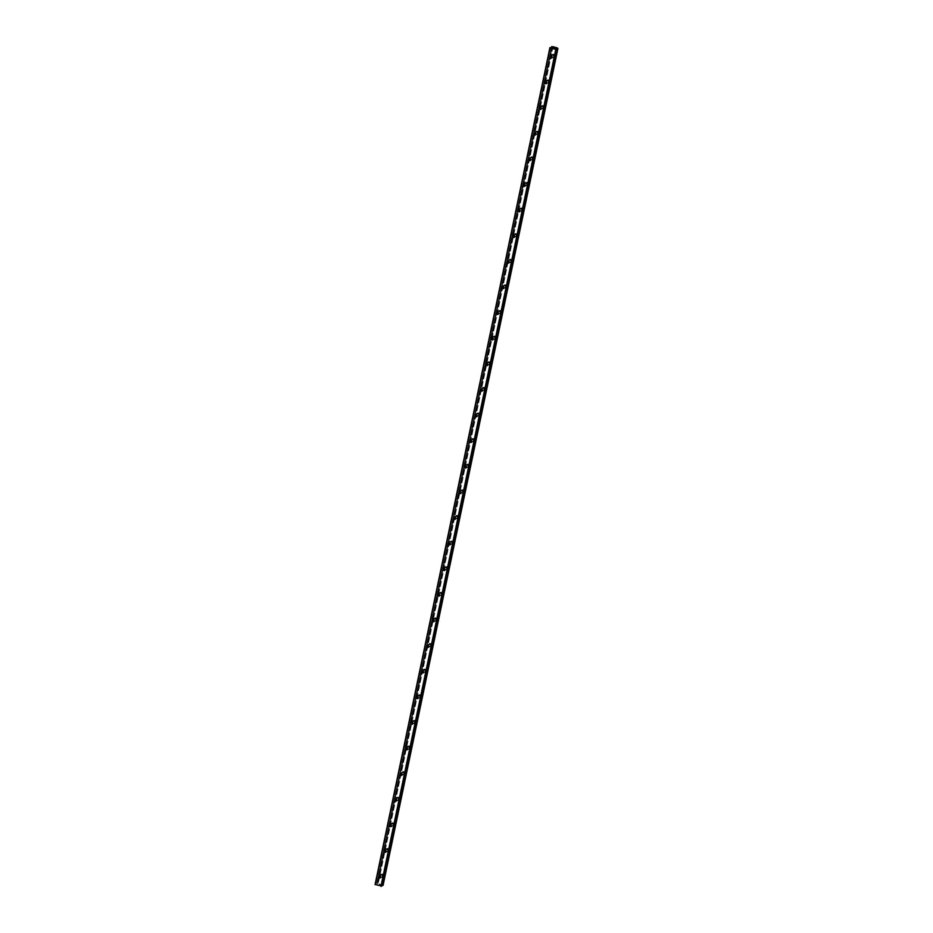<?xml version="1.0" encoding="UTF-8"?>
<svg xmlns="http://www.w3.org/2000/svg" width="933" height="933" viewBox="0 0 933 933"><rect width="100%" height="100%" fill="white"/><g stroke="black" fill="none" stroke-linecap="round" stroke-linejoin="round"><path stroke-width="0.7" stroke-dasharray="4.67 3.5" d="M380.372 876.122A1.015 0.945 59.7 0 1 381.889 875.341A1.015 0.945 59.7 0 1 380.851 876.95M383.685 876.122A1.691 1.574 -120.3 0 0 381.259 874.198A1.691 1.574 -120.3 0 0 381.2 876.962A1.691 1.574 -120.3 0 0 383.685 876.122M383.685 876.11A1.691 1.574 -120.3 0 0 381.27 874.198A1.691 1.574 -120.3 0 0 381.2 876.962A1.691 1.574 -120.3 0 0 383.685 876.11M385.726 850.511A1.015 0.945 59.7 0 1 387.242 849.718A1.015 0.945 59.7 0 1 386.204 851.328M389.038 850.499A1.691 1.574 -120.3 0 0 386.612 848.575A1.691 1.574 -120.3 0 0 386.554 851.339A1.691 1.574 -120.3 0 0 389.038 850.499A1.691 1.574 -120.3 0 0 386.624 848.575A1.691 1.574 -120.3 0 0 386.554 851.339A1.691 1.574 -120.3 0 0 389.038 850.499M391.079 824.889A1.015 0.945 59.7 0 1 392.595 824.107A1.015 0.945 59.7 0 1 391.557 825.717M394.391 824.877A1.691 1.574 -120.3 0 0 391.965 822.964A1.691 1.574 -120.3 0 0 391.907 825.717A1.691 1.574 -120.3 0 0 394.391 824.877A1.691 1.574 -120.3 0 0 391.965 822.953A1.691 1.574 -120.3 0 0 391.907 825.717A1.691 1.574 -120.3 0 0 394.391 824.877M396.432 799.278A1.015 0.945 59.7 0 1 397.936 798.485A1.015 0.945 59.7 0 1 396.91 800.094M399.744 799.266A1.691 1.574 -120.3 0 0 397.318 797.342A1.691 1.574 -120.3 0 0 397.26 800.106A1.691 1.574 -120.3 0 0 399.744 799.266A1.691 1.574 -120.3 0 0 397.318 797.342A1.691 1.574 -120.3 0 0 397.26 800.106A1.691 1.574 -120.3 0 0 399.744 799.266M401.785 773.655A1.015 0.945 59.7 0 1 403.289 772.862A1.015 0.945 59.7 0 1 402.263 774.472M405.097 773.644A1.691 1.574 -120.3 0 0 402.671 771.719A1.691 1.574 -120.3 0 0 402.613 774.483A1.691 1.574 -120.3 0 0 405.097 773.644A1.691 1.574 -120.3 0 0 402.671 771.719A1.691 1.574 -120.3 0 0 402.613 774.483A1.691 1.574 -120.3 0 0 405.097 773.644M407.138 748.033A1.015 0.945 59.7 0 1 408.642 747.251A1.015 0.945 59.7 0 1 407.616 748.861M410.45 748.021A1.691 1.574 -120.3 0 0 408.024 746.108A1.691 1.574 -120.3 0 0 407.966 748.872A1.691 1.574 -120.3 0 0 410.45 748.021A1.691 1.574 -120.3 0 0 408.024 746.108A1.691 1.574 -120.3 0 0 407.966 748.861A1.691 1.574 -120.3 0 0 410.45 748.021M412.491 722.422A1.015 0.945 59.7 0 1 413.995 721.629A1.015 0.945 59.7 0 1 412.969 723.238M415.803 722.41A1.691 1.574 -120.3 0 0 413.377 720.486A1.691 1.574 -120.3 0 0 413.319 723.25A1.691 1.574 -120.3 0 0 415.803 722.41A1.691 1.574 -120.3 0 0 413.377 720.486A1.691 1.574 -120.3 0 0 413.319 723.25A1.691 1.574 -120.3 0 0 415.803 722.41M417.844 696.799A1.015 0.945 59.7 0 1 419.349 696.006A1.015 0.945 59.7 0 1 418.322 697.616M421.156 696.788A1.691 1.574 -120.3 0 0 418.73 694.863A1.691 1.574 -120.3 0 0 418.672 697.627A1.691 1.574 -120.3 0 0 421.156 696.788A1.691 1.574 -120.3 0 0 418.73 694.863A1.691 1.574 -120.3 0 0 418.672 697.627A1.691 1.574 -120.3 0 0 421.156 696.788M423.197 671.177A1.015 0.945 59.7 0 1 424.702 670.395A1.015 0.945 59.7 0 1 423.675 672.005M426.498 671.165A1.691 1.574 -120.3 0 0 424.083 669.253A1.691 1.574 -120.3 0 0 424.014 672.017A1.691 1.574 -120.3 0 0 426.498 671.165A1.691 1.574 -120.3 0 0 424.083 669.253A1.691 1.574 -120.3 0 0 424.025 672.017A1.691 1.574 -120.3 0 0 426.509 671.165M428.539 645.566A1.015 0.945 59.7 0 1 430.055 644.773A1.015 0.945 59.7 0 1 429.028 646.382M431.851 645.554A1.691 1.574 -120.3 0 0 429.437 643.63A1.691 1.574 -120.3 0 0 429.367 646.394A1.691 1.574 -120.3 0 0 431.851 645.554A1.691 1.574 -120.3 0 0 429.437 643.63A1.691 1.574 -120.3 0 0 429.367 646.394A1.691 1.574 -120.3 0 0 431.851 645.554M433.892 619.944A1.015 0.945 59.7 0 1 435.408 619.15A1.015 0.945 59.7 0 1 434.381 620.76M437.204 619.932A1.691 1.574 -120.3 0 0 434.778 618.008A1.691 1.574 -120.3 0 0 434.72 620.772A1.691 1.574 -120.3 0 0 437.204 619.932A1.691 1.574 -120.3 0 0 434.79 618.008A1.691 1.574 -120.3 0 0 434.72 620.772A1.691 1.574 -120.3 0 0 437.204 619.932M439.245 594.321A1.015 0.945 59.7 0 1 440.761 593.54A1.015 0.945 59.7 0 1 439.723 595.149M442.557 594.321A1.691 1.574 -120.3 0 0 440.131 592.397A1.691 1.574 -120.3 0 0 440.073 595.161A1.691 1.574 -120.3 0 0 442.557 594.321A1.691 1.574 -120.3 0 0 440.143 592.397A1.691 1.574 -120.3 0 0 440.073 595.161A1.691 1.574 -120.3 0 0 442.557 594.309M444.598 568.71A1.015 0.945 59.7 0 1 446.114 567.917A1.015 0.945 59.7 0 1 445.076 569.527M447.91 568.698A1.691 1.574 -120.3 0 0 445.484 566.774A1.691 1.574 -120.3 0 0 445.426 569.538A1.691 1.574 -120.3 0 0 447.91 568.698A1.691 1.574 -120.3 0 0 445.484 566.774A1.691 1.574 -120.3 0 0 445.426 569.538A1.691 1.574 -120.3 0 0 447.91 568.698M449.951 543.088A1.015 0.945 59.7 0 1 451.455 542.306A1.015 0.945 59.7 0 1 450.429 543.916M453.263 543.076A1.691 1.574 -120.3 0 0 450.837 541.152A1.691 1.574 -120.3 0 0 450.779 543.916A1.691 1.574 -120.3 0 0 453.263 543.076A1.691 1.574 -120.3 0 0 450.837 541.152A1.691 1.574 -120.3 0 0 450.779 543.916A1.691 1.574 -120.3 0 0 453.263 543.076M455.304 517.465A1.015 0.945 59.7 0 1 456.808 516.684A1.015 0.945 59.7 0 1 455.782 518.293M458.616 517.465A1.691 1.574 -120.3 0 0 456.19 515.541A1.691 1.574 -120.3 0 0 456.132 518.305A1.691 1.574 -120.3 0 0 458.616 517.465A1.691 1.574 -120.3 0 0 456.19 515.541A1.691 1.574 -120.3 0 0 456.132 518.305A1.691 1.574 -120.3 0 0 458.616 517.465M460.657 491.854A1.015 0.945 59.7 0 1 462.162 491.061A1.015 0.945 59.7 0 1 461.135 492.671M463.969 491.843A1.691 1.574 -120.3 0 0 461.543 489.918A1.691 1.574 -120.3 0 0 461.485 492.682A1.691 1.574 -120.3 0 0 463.969 491.843A1.691 1.574 -120.3 0 0 461.543 489.918A1.691 1.574 -120.3 0 0 461.485 492.682A1.691 1.574 -120.3 0 0 463.969 491.843M466.01 466.232A1.015 0.945 59.7 0 1 467.515 465.45A1.015 0.945 59.7 0 1 466.488 467.06M469.322 466.22A1.691 1.574 -120.3 0 0 466.897 464.307A1.691 1.574 -120.3 0 0 466.838 467.06A1.691 1.574 -120.3 0 0 469.322 466.22A1.691 1.574 -120.3 0 0 466.897 464.296A1.691 1.574 -120.3 0 0 466.838 467.06A1.691 1.574 -120.3 0 0 469.322 466.22M471.363 440.621A1.015 0.945 59.7 0 1 472.868 439.828A1.015 0.945 59.7 0 1 471.841 441.437M474.675 440.609A1.691 1.574 -120.3 0 0 472.25 438.685A1.691 1.574 -120.3 0 0 472.191 441.449A1.691 1.574 -120.3 0 0 474.675 440.609A1.691 1.574 -120.3 0 0 472.25 438.685A1.691 1.574 -120.3 0 0 472.191 441.449A1.691 1.574 -120.3 0 0 474.675 440.609M476.716 414.998A1.015 0.945 59.7 0 1 478.221 414.205A1.015 0.945 59.7 0 1 477.195 415.815M480.017 414.987A1.691 1.574 -120.3 0 0 477.603 413.062A1.691 1.574 -120.3 0 0 477.533 415.826A1.691 1.574 -120.3 0 0 480.017 414.987A1.691 1.574 -120.3 0 0 477.603 413.062A1.691 1.574 -120.3 0 0 477.544 415.826A1.691 1.574 -120.3 0 0 480.029 414.987M482.069 389.376A1.015 0.945 59.7 0 1 483.574 388.594A1.015 0.945 59.7 0 1 482.548 390.204M485.37 389.364A1.691 1.574 -120.3 0 0 482.956 387.452A1.691 1.574 -120.3 0 0 482.886 390.216A1.691 1.574 -120.3 0 0 485.37 389.364A1.691 1.574 -120.3 0 0 482.956 387.452A1.691 1.574 -120.3 0 0 482.886 390.204A1.691 1.574 -120.3 0 0 485.37 389.364M487.411 363.765A1.015 0.945 59.7 0 1 488.927 362.972A1.015 0.945 59.7 0 1 487.901 364.581M490.723 363.753A1.691 1.574 -120.3 0 0 488.309 361.829A1.691 1.574 -120.3 0 0 488.239 364.593A1.691 1.574 -120.3 0 0 490.723 363.753A1.691 1.574 -120.3 0 0 488.309 361.829A1.691 1.574 -120.3 0 0 488.239 364.593A1.691 1.574 -120.3 0 0 490.723 363.753M492.764 338.143A1.015 0.945 59.7 0 1 494.28 337.349A1.015 0.945 59.7 0 1 493.242 338.959M496.076 338.131A1.691 1.574 -120.3 0 0 493.65 336.207A1.691 1.574 -120.3 0 0 493.592 338.971A1.691 1.574 -120.3 0 0 496.076 338.131A1.691 1.574 -120.3 0 0 493.662 336.207A1.691 1.574 -120.3 0 0 493.592 338.971A1.691 1.574 -120.3 0 0 496.076 338.131M498.117 312.52A1.015 0.945 59.7 0 1 499.633 311.739A1.015 0.945 59.7 0 1 498.595 313.348M501.429 312.508A1.691 1.574 -120.3 0 0 499.003 310.596A1.691 1.574 -120.3 0 0 498.945 313.36A1.691 1.574 -120.3 0 0 501.429 312.508A1.691 1.574 -120.3 0 0 499.003 310.596A1.691 1.574 -120.3 0 0 498.945 313.36A1.691 1.574 -120.3 0 0 501.429 312.508M503.47 286.909A1.015 0.945 59.7 0 1 504.975 286.116A1.015 0.945 59.7 0 1 503.948 287.726M506.782 286.897A1.691 1.574 -120.3 0 0 504.356 284.973A1.691 1.574 -120.3 0 0 504.298 287.737A1.691 1.574 -120.3 0 0 506.782 286.897A1.691 1.574 -120.3 0 0 504.356 284.973A1.691 1.574 -120.3 0 0 504.298 287.737A1.691 1.574 -120.3 0 0 506.782 286.897M508.823 261.287A1.015 0.945 59.7 0 1 510.328 260.494A1.015 0.945 59.7 0 1 509.301 262.103M512.135 261.275A1.691 1.574 -120.3 0 0 509.71 259.351A1.691 1.574 -120.3 0 0 509.651 262.115A1.691 1.574 -120.3 0 0 512.135 261.275A1.691 1.574 -120.3 0 0 509.71 259.351A1.691 1.574 -120.3 0 0 509.651 262.115A1.691 1.574 -120.3 0 0 512.135 261.275M514.176 235.664A1.015 0.945 59.7 0 1 515.681 234.883A1.015 0.945 59.7 0 1 514.654 236.492M517.488 235.664A1.691 1.574 -120.3 0 0 515.063 233.74A1.691 1.574 -120.3 0 0 515.004 236.504A1.691 1.574 -120.3 0 0 517.488 235.664A1.691 1.574 -120.3 0 0 515.063 233.74A1.691 1.574 -120.3 0 0 515.004 236.504A1.691 1.574 -120.3 0 0 517.488 235.652M519.529 210.053A1.015 0.945 59.7 0 1 521.034 209.26A1.015 0.945 59.7 0 1 520.008 210.87M522.842 210.042A1.691 1.574 -120.3 0 0 520.416 208.117A1.691 1.574 -120.3 0 0 520.357 210.881A1.691 1.574 -120.3 0 0 522.842 210.042A1.691 1.574 -120.3 0 0 520.416 208.117A1.691 1.574 -120.3 0 0 520.357 210.881A1.691 1.574 -120.3 0 0 522.842 210.042M524.882 184.431A1.015 0.945 59.7 0 1 526.387 183.649A1.015 0.945 59.7 0 1 525.361 185.259M528.195 184.419A1.691 1.574 -120.3 0 0 525.769 182.495A1.691 1.574 -120.3 0 0 525.711 185.259A1.691 1.574 -120.3 0 0 528.195 184.419A1.691 1.574 -120.3 0 0 525.769 182.495A1.691 1.574 -120.3 0 0 525.711 185.259A1.691 1.574 -120.3 0 0 528.195 184.419M530.236 158.808A1.015 0.945 59.7 0 1 531.74 158.027A1.015 0.945 59.7 0 1 530.714 159.636M533.536 158.808A1.691 1.574 -120.3 0 0 531.122 156.884A1.691 1.574 -120.3 0 0 531.052 159.648A1.691 1.574 -120.3 0 0 533.536 158.808A1.691 1.574 -120.3 0 0 531.122 156.884A1.691 1.574 -120.3 0 0 531.064 159.648A1.691 1.574 -120.3 0 0 533.548 158.808M535.589 133.197A1.015 0.945 59.7 0 1 537.093 132.404A1.015 0.945 59.7 0 1 536.067 134.014M538.889 133.186A1.691 1.574 -120.3 0 0 536.475 131.261A1.691 1.574 -120.3 0 0 536.405 134.025A1.691 1.574 -120.3 0 0 538.889 133.186M538.901 133.186A1.691 1.574 -120.3 0 0 536.475 131.261A1.691 1.574 -120.3 0 0 536.405 134.025A1.691 1.574 -120.3 0 0 538.901 133.186M540.93 107.575A1.015 0.945 59.7 0 1 542.446 106.794A1.015 0.945 59.7 0 1 541.42 108.403M544.242 107.563A1.691 1.574 -120.3 0 0 541.828 105.651A1.691 1.574 -120.3 0 0 541.758 108.403A1.691 1.574 -120.3 0 0 544.242 107.563A1.691 1.574 -120.3 0 0 541.828 105.639A1.691 1.574 -120.3 0 0 541.758 108.403A1.691 1.574 -120.3 0 0 544.242 107.563M546.283 81.964A1.015 0.945 59.7 0 1 547.799 81.171A1.015 0.945 59.7 0 1 546.761 82.78M549.595 81.952A1.691 1.574 -120.3 0 0 547.17 80.028A1.691 1.574 -120.3 0 0 547.111 82.792A1.691 1.574 -120.3 0 0 549.595 81.952A1.691 1.574 -120.3 0 0 547.181 80.028A1.691 1.574 -120.3 0 0 547.111 82.792A1.691 1.574 -120.3 0 0 549.595 81.952M551.636 56.342A1.015 0.945 59.7 0 1 553.152 55.548A1.015 0.945 59.7 0 1 552.114 57.158M554.948 56.33A1.691 1.574 -120.3 0 0 552.523 54.406A1.691 1.574 -120.3 0 0 552.464 57.17A1.691 1.574 -120.3 0 0 554.948 56.33A1.691 1.574 -120.3 0 0 552.523 54.406A1.691 1.574 -120.3 0 0 552.464 57.17A1.691 1.574 -120.3 0 0 554.948 56.33M551.03 55.875A1.691 1.574 59.7 0 1 553.514 55.035A1.691 1.574 59.7 0 1 553.456 57.799A1.691 1.574 59.7 0 1 551.03 55.875M551.87 56.551A1.691 1.574 59.7 0 1 554.225 54.615A1.691 1.574 59.7 0 1 554.167 57.38A1.691 1.574 59.7 0 1 552.056 56.855M545.677 81.498A1.691 1.574 59.7 0 1 548.161 80.646A1.691 1.574 59.7 0 1 548.103 83.41A1.691 1.574 59.7 0 1 545.677 81.498M546.516 82.162A1.691 1.574 59.7 0 1 548.872 80.238A1.691 1.574 59.7 0 1 548.814 83.002A1.691 1.574 59.7 0 1 546.703 82.477M540.324 107.108A1.691 1.574 59.7 0 1 542.808 106.269A1.691 1.574 59.7 0 1 542.749 109.033A1.691 1.574 59.7 0 1 540.324 107.108M541.163 107.785A1.691 1.574 59.7 0 1 543.519 105.861A1.691 1.574 59.7 0 1 543.461 108.613A1.691 1.574 59.7 0 1 541.35 108.1M534.971 132.731A1.691 1.574 59.7 0 1 537.455 131.891A1.691 1.574 59.7 0 1 537.396 134.655A1.691 1.574 59.7 0 1 534.971 132.731M535.81 133.407A1.691 1.574 59.7 0 1 538.166 131.471A1.691 1.574 59.7 0 1 538.108 134.235A1.691 1.574 59.7 0 1 535.997 133.711M529.617 158.353A1.691 1.574 59.7 0 1 532.102 157.502A1.691 1.574 59.7 0 1 532.043 160.266A1.691 1.574 59.7 0 1 529.617 158.353M530.457 159.018A1.691 1.574 59.7 0 1 532.813 157.094A1.691 1.574 59.7 0 1 532.755 159.858A1.691 1.574 59.7 0 1 530.644 159.333M524.276 183.964A1.691 1.574 59.7 0 1 526.76 183.125A1.691 1.574 59.7 0 1 526.69 185.889A1.691 1.574 59.7 0 1 524.276 183.964M525.104 184.641A1.691 1.574 59.7 0 1 527.46 182.705A1.691 1.574 59.7 0 1 527.402 185.469A1.691 1.574 59.7 0 1 525.291 184.956M518.923 209.587A1.691 1.574 59.7 0 1 521.407 208.747A1.691 1.574 59.7 0 1 521.337 211.511A1.691 1.574 59.7 0 1 518.923 209.587M519.763 210.252A1.691 1.574 59.7 0 1 522.118 208.327A1.691 1.574 59.7 0 1 522.048 211.091A1.691 1.574 59.7 0 1 519.938 210.566M513.57 235.198A1.691 1.574 59.7 0 1 516.054 234.358A1.691 1.574 59.7 0 1 515.984 237.122A1.691 1.574 59.7 0 1 513.57 235.198M514.41 235.874A1.691 1.574 59.7 0 1 516.765 233.95A1.691 1.574 59.7 0 1 516.695 236.714A1.691 1.574 59.7 0 1 514.584 236.189M508.217 260.82A1.691 1.574 59.7 0 1 510.701 259.98A1.691 1.574 59.7 0 1 510.643 262.744A1.691 1.574 59.7 0 1 508.217 260.82M509.056 261.497A1.691 1.574 59.7 0 1 511.412 259.561A1.691 1.574 59.7 0 1 511.342 262.325A1.691 1.574 59.7 0 1 509.231 261.811M502.864 286.443A1.691 1.574 59.7 0 1 505.348 285.603A1.691 1.574 59.7 0 1 505.289 288.367A1.691 1.574 59.7 0 1 502.864 286.443M503.703 287.107A1.691 1.574 59.7 0 1 506.059 285.183A1.691 1.574 59.7 0 1 506.001 287.947A1.691 1.574 59.7 0 1 503.878 287.422M497.511 312.054A1.691 1.574 59.7 0 1 499.995 311.214A1.691 1.574 59.7 0 1 499.936 313.978A1.691 1.574 59.7 0 1 497.511 312.054M498.35 312.73A1.691 1.574 59.7 0 1 500.706 310.806A1.691 1.574 59.7 0 1 500.648 313.57A1.691 1.574 59.7 0 1 498.537 313.045M492.158 337.676A1.691 1.574 59.7 0 1 494.642 336.836A1.691 1.574 59.7 0 1 494.583 339.6A1.691 1.574 59.7 0 1 492.158 337.676M492.997 338.352A1.691 1.574 59.7 0 1 495.353 336.416A1.691 1.574 59.7 0 1 495.295 339.18A1.691 1.574 59.7 0 1 493.184 338.656M486.804 363.299A1.691 1.574 59.7 0 1 489.289 362.459A1.691 1.574 59.7 0 1 489.23 365.211A1.691 1.574 59.7 0 1 486.804 363.299M487.644 363.963A1.691 1.574 59.7 0 1 490 362.039A1.691 1.574 59.7 0 1 489.942 364.803A1.691 1.574 59.7 0 1 487.831 364.278M481.451 388.909A1.691 1.574 59.7 0 1 483.935 388.07A1.691 1.574 59.7 0 1 483.877 390.834A1.691 1.574 59.7 0 1 481.451 388.909M482.291 389.586A1.691 1.574 59.7 0 1 484.647 387.661A1.691 1.574 59.7 0 1 484.589 390.426A1.691 1.574 59.7 0 1 482.478 389.901M476.098 414.532A1.691 1.574 59.7 0 1 478.582 413.692A1.691 1.574 59.7 0 1 478.524 416.456A1.691 1.574 59.7 0 1 476.098 414.532M476.938 415.208A1.691 1.574 59.7 0 1 479.294 413.272A1.691 1.574 59.7 0 1 479.235 416.036A1.691 1.574 59.7 0 1 477.125 415.512M470.757 440.154A1.691 1.574 59.7 0 1 473.241 439.303A1.691 1.574 59.7 0 1 473.171 442.067A1.691 1.574 59.7 0 1 470.757 440.154M471.585 440.819A1.691 1.574 59.7 0 1 473.941 438.895A1.691 1.574 59.7 0 1 473.882 441.659A1.691 1.574 59.7 0 1 471.771 441.134M465.404 465.765A1.691 1.574 59.7 0 1 467.888 464.926A1.691 1.574 59.7 0 1 467.818 467.69A1.691 1.574 59.7 0 1 465.404 465.765M466.243 466.442A1.691 1.574 59.7 0 1 468.599 464.517A1.691 1.574 59.7 0 1 468.529 467.27A1.691 1.574 59.7 0 1 466.418 466.757M460.051 491.388A1.691 1.574 59.7 0 1 462.535 490.548A1.691 1.574 59.7 0 1 462.465 493.312A1.691 1.574 59.7 0 1 460.051 491.388M460.89 492.064A1.691 1.574 59.7 0 1 463.246 490.128A1.691 1.574 59.7 0 1 463.176 492.892A1.691 1.574 59.7 0 1 461.065 492.367M454.698 517.01A1.691 1.574 59.7 0 1 457.182 516.159A1.691 1.574 59.7 0 1 457.123 518.923A1.691 1.574 59.7 0 1 454.698 517.01M455.537 517.675A1.691 1.574 59.7 0 1 457.893 515.751A1.691 1.574 59.7 0 1 457.823 518.515A1.691 1.574 59.7 0 1 455.712 517.99M449.344 542.621A1.691 1.574 59.7 0 1 451.829 541.781A1.691 1.574 59.7 0 1 451.77 544.545A1.691 1.574 59.7 0 1 449.344 542.621M450.184 543.298A1.691 1.574 59.7 0 1 452.54 541.362A1.691 1.574 59.7 0 1 452.482 544.126A1.691 1.574 59.7 0 1 450.359 543.612M443.991 568.244A1.691 1.574 59.7 0 1 446.475 567.404A1.691 1.574 59.7 0 1 446.417 570.168A1.691 1.574 59.7 0 1 443.991 568.244M444.831 568.908A1.691 1.574 59.7 0 1 447.187 566.984A1.691 1.574 59.7 0 1 447.129 569.748A1.691 1.574 59.7 0 1 445.018 569.223M438.638 593.855A1.691 1.574 59.7 0 1 441.122 593.015A1.691 1.574 59.7 0 1 441.064 595.779A1.691 1.574 59.7 0 1 438.638 593.855M439.478 594.531A1.691 1.574 59.7 0 1 441.834 592.607A1.691 1.574 59.7 0 1 441.776 595.371A1.691 1.574 59.7 0 1 439.665 594.846M433.285 619.477A1.691 1.574 59.7 0 1 435.769 618.637A1.691 1.574 59.7 0 1 435.711 621.401A1.691 1.574 59.7 0 1 433.285 619.477M434.125 620.153A1.691 1.574 59.7 0 1 436.481 618.217A1.691 1.574 59.7 0 1 436.422 620.981A1.691 1.574 59.7 0 1 434.311 620.468M427.932 645.1A1.691 1.574 59.7 0 1 430.416 644.26A1.691 1.574 59.7 0 1 430.358 647.012A1.691 1.574 59.7 0 1 427.932 645.1M428.772 645.764A1.691 1.574 59.7 0 1 431.128 643.84A1.691 1.574 59.7 0 1 431.069 646.604A1.691 1.574 59.7 0 1 428.958 646.079M422.579 670.71A1.691 1.574 59.7 0 1 425.063 669.871A1.691 1.574 59.7 0 1 425.005 672.635A1.691 1.574 59.7 0 1 422.579 670.71M423.419 671.387A1.691 1.574 59.7 0 1 425.775 669.462A1.691 1.574 59.7 0 1 425.716 672.226A1.691 1.574 59.7 0 1 423.605 671.702M417.226 696.333A1.691 1.574 59.7 0 1 419.722 695.493A1.691 1.574 59.7 0 1 419.652 698.257A1.691 1.574 59.7 0 1 417.226 696.333M418.066 697.009A1.691 1.574 59.7 0 1 420.421 695.073A1.691 1.574 59.7 0 1 420.363 697.837A1.691 1.574 59.7 0 1 418.252 697.313M411.885 721.955A1.691 1.574 59.7 0 1 414.369 721.116A1.691 1.574 59.7 0 1 414.299 723.868A1.691 1.574 59.7 0 1 411.885 721.955M412.713 722.62A1.691 1.574 59.7 0 1 415.068 720.696A1.691 1.574 59.7 0 1 415.01 723.46A1.691 1.574 59.7 0 1 412.899 722.935M406.531 747.566A1.691 1.574 59.7 0 1 409.016 746.727A1.691 1.574 59.7 0 1 408.946 749.491A1.691 1.574 59.7 0 1 406.531 747.566M407.371 748.243A1.691 1.574 59.7 0 1 409.727 746.318A1.691 1.574 59.7 0 1 409.657 749.082A1.691 1.574 59.7 0 1 407.546 748.558M401.178 773.189A1.691 1.574 59.7 0 1 403.662 772.349A1.691 1.574 59.7 0 1 403.604 775.113A1.691 1.574 59.7 0 1 401.178 773.189M402.018 773.865A1.691 1.574 59.7 0 1 404.374 771.929A1.691 1.574 59.7 0 1 404.304 774.693A1.691 1.574 59.7 0 1 402.193 774.168M395.825 798.811A1.691 1.574 59.7 0 1 398.309 797.96A1.691 1.574 59.7 0 1 398.251 800.724A1.691 1.574 59.7 0 1 395.825 798.811M396.665 799.476A1.691 1.574 59.7 0 1 399.021 797.552A1.691 1.574 59.7 0 1 398.962 800.316A1.691 1.574 59.7 0 1 396.84 799.791M390.472 824.422A1.691 1.574 59.7 0 1 392.956 823.582A1.691 1.574 59.7 0 1 392.898 826.346A1.691 1.574 59.7 0 1 390.472 824.422M391.312 825.099A1.691 1.574 59.7 0 1 393.668 823.174A1.691 1.574 59.7 0 1 393.609 825.927A1.691 1.574 59.7 0 1 391.498 825.413M385.119 850.045A1.691 1.574 59.7 0 1 387.603 849.205A1.691 1.574 59.7 0 1 387.545 851.969A1.691 1.574 59.7 0 1 385.119 850.045M385.959 850.721A1.691 1.574 59.7 0 1 388.315 848.785A1.691 1.574 59.7 0 1 388.256 851.549A1.691 1.574 59.7 0 1 386.145 851.024M379.766 875.655A1.691 1.574 59.7 0 1 382.25 874.816A1.691 1.574 59.7 0 1 382.192 877.58A1.691 1.574 59.7 0 1 379.766 875.655M380.606 876.332A1.691 1.574 59.7 0 1 382.962 874.408A1.691 1.574 59.7 0 1 382.903 877.172A1.691 1.574 59.7 0 1 380.792 876.647M553.409 47.63L554.062 47.793M553.654 48.038L552.919 47.84M554.447 48.003L555.088 48.131M554.925 48.399L554.05 48.178M380.256 884.985L379.626 884.799L380.256 884.985M379.871 885.207L379.241 885.02L379.871 885.195M379.218 885.032L380.361 884.985L379.218 885.032M383.078 885.312L378.11 883.574L375.078 884.519M376.874 883.726L551.706 46.86L376.874 883.749M382.892 885.195L557.724 48.329L382.903 885.172M381.749 886.058L381.072 885.522L381.912 885.324M381.655 885.359L556.371 49.041L381.655 885.359M556.255 48.948L381.515 885.37M557.339 48.038L382.518 884.857M557.293 47.956L382.46 884.822L557.281 47.945M553.059 46.72L378.227 883.586L553.036 46.72M552.942 46.708L378.11 883.574M377.259 884.134L552.068 47.396L377.259 884.064M556.546 49.169L381.714 886.035M555.916 48.679L381.084 885.545L555.905 48.668M556.08 48.808L381.305 885.37M556.15 48.866L381.399 885.37M557.852 48.411L383.02 885.277M557.794 48.388L382.962 885.254M557.654 48.248L382.822 885.114M552.243 46.673L377.41 883.539M552.068 46.662L377.235 883.528L552.033 46.673M551.881 46.662L377.049 883.528M551.811 46.65L376.979 883.516M551.636 46.65L376.804 883.516M551.368 47.466L376.699 883.586L551.356 47.466M551.438 47.466L376.745 883.644M551.508 47.478L376.815 883.668M551.671 47.478L376.944 883.808M552.138 47.361L377.329 884.204M551.916 47.478L377.095 884.344M551.835 47.49L377.002 884.356M550.517 47.408L375.684 884.274M550.295 47.431L375.463 884.297M379.381 876.075L380.827 875.236M384.734 850.464L386.169 849.625M390.087 824.842L391.522 824.002M395.44 799.219L396.875 798.38M400.793 773.609L402.228 772.769M406.147 747.986L407.581 747.146M411.5 722.364L412.934 721.524M416.853 696.753L418.287 695.913M422.194 671.13L423.64 670.291M427.547 645.508L428.993 644.68M432.9 619.897L434.346 619.057M438.253 594.274L439.688 593.435M443.607 568.663L445.041 567.824M448.96 543.041L450.394 542.201M454.313 517.418L455.747 516.579M459.666 491.808L461.1 490.968M465.019 466.185L466.453 465.345M470.372 440.563L471.806 439.723M475.725 414.952L477.16 414.112M481.066 389.329L482.513 388.49M486.42 363.707L487.866 362.867M491.773 338.096L493.219 337.256M497.126 312.473L498.56 311.634M502.479 286.863L503.913 286.023M507.832 261.24L509.266 260.4M513.185 235.617L514.619 234.778M518.538 210.007L519.973 209.167M523.891 184.384L525.326 183.544M529.244 158.762L530.679 157.922M534.586 133.151L536.032 132.311M539.939 107.528L541.385 106.689M545.292 81.906L546.738 81.066M550.645 56.295L552.079 55.455M551.741 54.872L552.453 54.452M546.388 80.483L547.1 80.075M541.035 106.105L541.746 105.686M535.682 131.716L536.393 131.308M530.341 157.339L531.04 156.931M524.987 182.961L525.687 182.541M519.634 208.572L520.346 208.164M514.281 234.195L514.993 233.775M508.928 259.817L509.64 259.397M503.575 285.428L504.286 285.02M498.222 311.051L498.933 310.631M492.869 336.673L493.58 336.253M487.516 362.284L488.227 361.876M482.163 387.906L482.874 387.487M476.81 413.517L477.521 413.109M471.468 439.14L472.168 438.732M466.115 464.762L466.827 464.342M460.762 490.373L461.473 489.965M455.409 515.996L456.12 515.587M450.056 541.618L450.767 541.198M444.703 567.229L445.414 566.821M439.35 592.852L440.061 592.432M433.997 618.474L434.708 618.054M428.644 644.085L429.355 643.677M423.29 669.707L424.002 669.288M417.949 695.33L418.649 694.91M412.596 720.941L413.307 720.533M407.243 746.563L407.954 746.143M401.89 772.174L402.601 771.766M396.537 797.797L397.248 797.388M391.184 823.419L391.895 822.999M385.83 849.03L386.542 848.622M380.477 874.653L381.189 874.244M382.192 877.58L382.903 877.172M387.545 851.969L388.256 851.549M392.898 826.346L393.609 825.927M398.251 800.724L398.962 800.316M403.604 775.113L404.304 774.693M408.946 749.491L409.657 749.082M414.299 723.868L415.01 723.46M419.652 698.257L420.363 697.837M425.005 672.635L425.716 672.226M430.358 647.012L431.069 646.604M435.711 621.401L436.422 620.981M441.064 595.779L441.776 595.371M446.417 570.168L447.129 569.748M451.77 544.545L452.482 544.126M457.123 518.923L457.823 518.515M462.465 493.312L463.176 492.892M467.818 467.69L468.529 467.27M473.171 442.067L473.882 441.659M478.524 416.456L479.235 416.036M483.877 390.834L484.589 390.426M489.23 365.211L489.942 364.803M494.583 339.6L495.295 339.18M499.936 313.978L500.648 313.57M505.289 288.367L506.001 287.947M510.643 262.744L511.342 262.325M515.984 237.122L516.695 236.714M521.337 211.511L522.048 211.091M526.69 185.889L527.402 185.469M532.043 160.266L532.755 159.858M537.396 134.655L538.108 134.235M542.749 109.033L543.461 108.613M548.103 83.41L548.814 83.002M553.456 57.799L554.167 57.38M551.671 58.044L553.106 57.205M546.318 83.667L547.764 82.827M540.965 109.289L542.411 108.45M535.612 134.9L537.058 134.06M530.271 160.523L531.705 159.683M524.917 186.145L526.352 185.305M519.564 211.756L520.999 210.916M514.211 237.379L515.646 236.539M508.858 263.001L510.293 262.161M503.505 288.612L504.94 287.772M498.152 314.234L499.587 313.395M492.799 339.857L494.245 339.017M487.446 365.468L488.892 364.628M482.093 391.09L483.539 390.251M476.751 416.701L478.186 415.861M471.398 442.324L472.833 441.484M466.045 467.946L467.48 467.106M460.692 493.557L462.127 492.717M455.339 519.18L456.773 518.34M449.986 544.802L451.42 543.962M444.633 570.413L446.067 569.573M439.28 596.035L440.726 595.196M433.927 621.658L435.373 620.818M428.574 647.269L430.02 646.429M423.232 672.891L424.667 672.052M417.879 698.514L419.314 697.674M412.526 724.125L413.96 723.285M407.173 749.747L408.607 748.907M401.82 775.358L403.254 774.518M396.467 800.981L397.901 800.141M391.114 826.603L392.548 825.763M385.761 852.214L387.195 851.374M380.407 877.836L381.854 876.997M555.905 48.656L381.072 885.522M557.339 48.015L382.507 884.881M552.103 47.175L377.27 884.041M552.009 47.431L377.224 884.087"/><path stroke-width="1.4" d="M378.961 876.682A1.015 0.945 59.7 0 1 380.442 876.18A1.015 0.945 59.7 0 1 380.407 877.836A1.015 0.945 59.7 0 1 378.961 876.682M384.314 851.071A1.015 0.945 59.7 0 1 385.796 850.558A1.015 0.945 59.7 0 1 385.761 852.214A1.015 0.945 59.7 0 1 384.314 851.071M389.656 825.448A1.015 0.945 59.7 0 1 391.149 824.947A1.015 0.945 59.7 0 1 391.114 826.603A1.015 0.945 59.7 0 1 389.656 825.448M395.009 799.826A1.015 0.945 59.7 0 1 396.502 799.324A1.015 0.945 59.7 0 1 396.467 800.981A1.015 0.945 59.7 0 1 395.009 799.826M400.362 774.215A1.015 0.945 59.7 0 1 401.855 773.702A1.015 0.945 59.7 0 1 401.82 775.358A1.015 0.945 59.7 0 1 400.362 774.215M405.715 748.593A1.015 0.945 59.7 0 1 407.208 748.091A1.015 0.945 59.7 0 1 407.173 749.747A1.015 0.945 59.7 0 1 405.715 748.593M411.068 722.97A1.015 0.945 59.7 0 1 412.561 722.469A1.015 0.945 59.7 0 1 412.526 724.125A1.015 0.945 59.7 0 1 411.068 722.97M416.421 697.359A1.015 0.945 59.7 0 1 417.914 696.846A1.015 0.945 59.7 0 1 417.879 698.514A1.015 0.945 59.7 0 1 416.421 697.359M421.774 671.737A1.015 0.945 59.7 0 1 423.267 671.235A1.015 0.945 59.7 0 1 423.232 672.891A1.015 0.945 59.7 0 1 421.774 671.737M427.127 646.114A1.015 0.945 59.7 0 1 428.62 645.613A1.015 0.945 59.7 0 1 428.574 647.269A1.015 0.945 59.7 0 1 427.127 646.114M432.48 620.503A1.015 0.945 59.7 0 1 433.962 619.99A1.015 0.945 59.7 0 1 433.927 621.658A1.015 0.945 59.7 0 1 432.48 620.503M437.834 594.881A1.015 0.945 59.7 0 1 439.315 594.379A1.015 0.945 59.7 0 1 439.28 596.035A1.015 0.945 59.7 0 1 437.834 594.881M443.175 569.258A1.015 0.945 59.7 0 1 444.668 568.757A1.015 0.945 59.7 0 1 444.633 570.413A1.015 0.945 59.7 0 1 443.175 569.258M448.528 543.647A1.015 0.945 59.7 0 1 450.021 543.146A1.015 0.945 59.7 0 1 449.986 544.802A1.015 0.945 59.7 0 1 448.528 543.647M453.881 518.025A1.015 0.945 59.7 0 1 455.374 517.523A1.015 0.945 59.7 0 1 455.339 519.18A1.015 0.945 59.7 0 1 453.881 518.025M459.234 492.414A1.015 0.945 59.7 0 1 460.727 491.901A1.015 0.945 59.7 0 1 460.692 493.557A1.015 0.945 59.7 0 1 459.234 492.414M464.587 466.792A1.015 0.945 59.7 0 1 466.08 466.29A1.015 0.945 59.7 0 1 466.045 467.946A1.015 0.945 59.7 0 1 464.587 466.792M469.94 441.169A1.015 0.945 59.7 0 1 471.433 440.668A1.015 0.945 59.7 0 1 471.398 442.324A1.015 0.945 59.7 0 1 469.94 441.169M475.294 415.558A1.015 0.945 59.7 0 1 476.786 415.045A1.015 0.945 59.7 0 1 476.751 416.701A1.015 0.945 59.7 0 1 475.294 415.558M480.647 389.936A1.015 0.945 59.7 0 1 482.139 389.434A1.015 0.945 59.7 0 1 482.093 391.09A1.015 0.945 59.7 0 1 480.647 389.936M486 364.313A1.015 0.945 59.7 0 1 487.481 363.812A1.015 0.945 59.7 0 1 487.446 365.468A1.015 0.945 59.7 0 1 486 364.313M491.353 338.702A1.015 0.945 59.7 0 1 492.834 338.189A1.015 0.945 59.7 0 1 492.799 339.857A1.015 0.945 59.7 0 1 491.353 338.702M496.694 313.08A1.015 0.945 59.7 0 1 498.187 312.578A1.015 0.945 59.7 0 1 498.152 314.234A1.015 0.945 59.7 0 1 496.694 313.08M502.047 287.457A1.015 0.945 59.7 0 1 503.54 286.956A1.015 0.945 59.7 0 1 503.505 288.612A1.015 0.945 59.7 0 1 502.047 287.457M507.4 261.846A1.015 0.945 59.7 0 1 508.893 261.333A1.015 0.945 59.7 0 1 508.858 263.001A1.015 0.945 59.7 0 1 507.4 261.846M512.753 236.224A1.015 0.945 59.7 0 1 514.246 235.722A1.015 0.945 59.7 0 1 514.211 237.379A1.015 0.945 59.7 0 1 512.753 236.224M518.107 210.601A1.015 0.945 59.7 0 1 519.599 210.1A1.015 0.945 59.7 0 1 519.564 211.756A1.015 0.945 59.7 0 1 518.107 210.601M523.46 184.991A1.015 0.945 59.7 0 1 524.952 184.489A1.015 0.945 59.7 0 1 524.917 186.145A1.015 0.945 59.7 0 1 523.46 184.991M528.813 159.368A1.015 0.945 59.7 0 1 530.306 158.867A1.015 0.945 59.7 0 1 530.271 160.523A1.015 0.945 59.7 0 1 528.813 159.368M534.166 133.757A1.015 0.945 59.7 0 1 535.659 133.244A1.015 0.945 59.7 0 1 535.612 134.9A1.015 0.945 59.7 0 1 534.166 133.757M539.519 108.135A1.015 0.945 59.7 0 1 541.012 107.633A1.015 0.945 59.7 0 1 540.965 109.289A1.015 0.945 59.7 0 1 539.519 108.135M544.872 82.512A1.015 0.945 59.7 0 1 546.353 82.011A1.015 0.945 59.7 0 1 546.318 83.667A1.015 0.945 59.7 0 1 544.872 82.512M550.225 56.901A1.015 0.945 59.7 0 1 551.706 56.388A1.015 0.945 59.7 0 1 551.671 58.044A1.015 0.945 59.7 0 1 550.225 56.901M553.409 47.63L554.062 47.793M553.024 47.851L553.654 48.038L553.024 47.851M553.654 48.038L552.919 47.84M554.447 48.003L555.03 48.073M554.249 48.201L554.925 48.399L554.249 48.213M554.925 48.399L554.05 48.166L554.995 48.096M555.088 48.131L554.05 48.178M555.916 48.679L556.581 49.239L555.788 49.461L550.097 47.805L552.091 47.268M552.091 47.21L551.636 46.65L553.059 46.72L557.281 47.945L557.794 48.539L556.231 48.504M383.09 885.335L557.922 48.469L383.078 885.312M551.695 46.883L551.578 47.478L551.695 46.883M549.91 47.653L375.078 884.519L381.749 886.058M381.912 885.324L383.078 885.347M552.114 57.158A1.015 0.945 59.7 0 1 551.636 56.342M546.761 82.78A1.015 0.945 59.7 0 1 546.283 81.964M541.42 108.403A1.015 0.945 59.7 0 1 540.93 107.575M536.067 134.014A1.015 0.945 59.7 0 1 535.589 133.197M530.714 159.636A1.015 0.945 59.7 0 1 530.236 158.808M525.361 185.259A1.015 0.945 59.7 0 1 524.882 184.431M520.008 210.87A1.015 0.945 59.7 0 1 519.529 210.053M514.654 236.492A1.015 0.945 59.7 0 1 514.176 235.664M509.301 262.103A1.015 0.945 59.7 0 1 508.823 261.287M503.948 287.726A1.015 0.945 59.7 0 1 503.47 286.909M498.595 313.348A1.015 0.945 59.7 0 1 498.117 312.52M493.242 338.959A1.015 0.945 59.7 0 1 492.764 338.143M487.901 364.581A1.015 0.945 59.7 0 1 487.411 363.765M482.548 390.204A1.015 0.945 59.7 0 1 482.069 389.376M477.195 415.815A1.015 0.945 59.7 0 1 476.716 414.998M471.841 441.437A1.015 0.945 59.7 0 1 471.363 440.621M466.488 467.06A1.015 0.945 59.7 0 1 466.01 466.232M461.135 492.671A1.015 0.945 59.7 0 1 460.657 491.854M455.782 518.293A1.015 0.945 59.7 0 1 455.304 517.465M450.429 543.916A1.015 0.945 59.7 0 1 449.951 543.088M445.076 569.527A1.015 0.945 59.7 0 1 444.598 568.71M439.723 595.149A1.015 0.945 59.7 0 1 439.245 594.321M434.381 620.76A1.015 0.945 59.7 0 1 433.892 619.944M429.028 646.382A1.015 0.945 59.7 0 1 428.539 645.566M423.675 672.005A1.015 0.945 59.7 0 1 423.197 671.177M418.322 697.616A1.015 0.945 59.7 0 1 417.844 696.799M412.969 723.238A1.015 0.945 59.7 0 1 412.491 722.422M407.616 748.861A1.015 0.945 59.7 0 1 407.138 748.033M402.263 774.472A1.015 0.945 59.7 0 1 401.785 773.655M396.91 800.094A1.015 0.945 59.7 0 1 396.432 799.278M391.557 825.717A1.015 0.945 59.7 0 1 391.079 824.889M386.204 851.328A1.015 0.945 59.7 0 1 385.726 850.511M380.851 876.95A1.015 0.945 59.7 0 1 380.372 876.122M556.185 49.484L381.352 886.35M555.788 49.461L380.956 886.327M550.097 47.805L375.276 884.671M556.558 49.262L381.725 886.128M557.199 48.516L382.367 885.382M557.363 48.528L382.53 885.394M557.398 48.516L382.565 885.382M557.549 48.528L382.717 885.394M557.631 48.539L382.798 885.405M557.794 48.539L382.962 885.405M551.578 46.778L551.438 47.466M551.648 46.802L551.508 47.478M556.581 49.239L381.749 886.105"/></g></svg>
